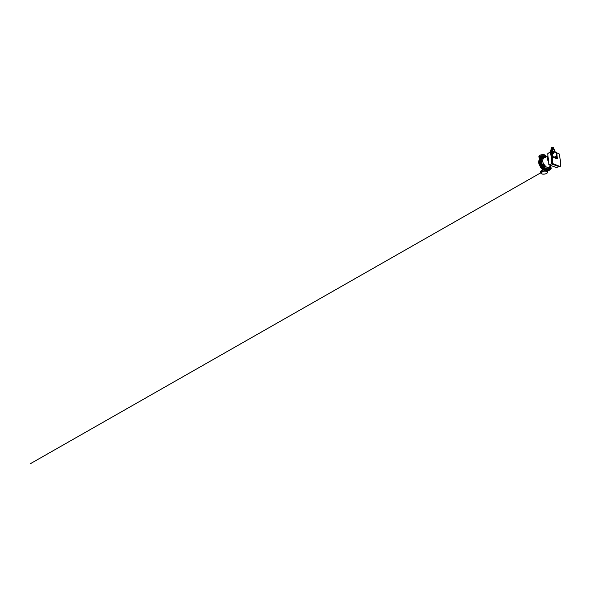 <?xml version="1.0" encoding="UTF-8"?>
<svg xmlns="http://www.w3.org/2000/svg" width="611" height="611" viewBox="0 0 611 611"><rect width="100%" height="100%" fill="white"/><g stroke="black" fill="none" stroke-linecap="round" stroke-linejoin="round"><path stroke-width="0.92" d="M554.948 156.767L554.971 156.324L554.918 156.783M555.445 156.599L555.529 157.241L555.407 156.615M555.949 157.18L556.506 157.378L556.392 156.76L555.857 157.027L555.682 156.508L555.949 157.18M553.589 153.582L553.49 153.636A0.71 0.435 61.1 0 0 553.474 152.483A0.71 0.435 -118.9 0 1 553.39 153.613A0.71 0.435 -118.9 0 1 553.154 152.322A0.71 0.435 61.1 0 0 553.283 153.567L553.253 152.269A0.71 0.435 -118.9 0 1 553.459 152.345L553.589 153.582A0.71 0.435 -118.9 0 1 553.383 153.514M552.168 151.352L556.247 152.796L556.804 157.997L552.718 156.553L552.168 151.352L556.247 152.796L556.804 157.997L552.718 156.553L552.168 151.352M552.352 157.027L551.756 157.355L551.069 150.894L551.657 150.566L552.352 157.027L557.377 158.807L552.382 157.134A35.316 23.027 109.5 0 1 552.543 163.488L552.038 163.549A34.155 22.271 -70.5 0 0 551.893 157.401A34.033 22.195 109.5 0 1 552.077 160.258M552.382 157.134L551.756 157.355A34.033 22.195 -70.5 0 1 551.939 163.588L552.038 163.626M551.42 154.224A34.155 22.271 -70.5 0 0 550.74 151.406L551.084 151.024M552.038 163.687L559.852 166.452L552.543 163.488M560.348 166.253A35.316 23.027 -70.5 0 0 559.012 153.705L556.743 152.903M551.657 150.566L556.69 152.345L557.377 158.807M553.711 148.175A1.428 0.642 173.9 0 0 553.749 148.122L553.849 149.008A1.428 0.642 173.9 0 0 553.91 148.779L553.986 149.466A1.497 0.672 173.9 0 0 553.627 149.244A1.497 0.672 173.9 0 0 552.81 149.13M553.604 149.237A1.428 0.642 173.9 0 0 553.772 149.107L553.703 148.511M553.91 148.779A1.428 0.642 173.9 0 0 553.833 148.603L553.742 147.717A1.428 0.642 173.9 0 0 553.658 147.641L553.749 148.526A1.428 0.642 173.9 0 0 553.482 148.381A1.428 0.642 173.9 0 0 553.115 148.297L553.016 147.411L553.658 147.641M552.818 147.396L552.917 148.282A1.428 0.642 173.9 0 0 552.031 148.366L551.932 147.472L552.818 147.396A1.428 0.642 173.9 0 1 553.016 147.411M551.733 147.534L551.832 148.42A1.428 0.642 173.9 0 0 551.214 148.756L551.122 147.87L551.733 147.534A1.428 0.642 173.9 0 1 551.932 147.472M551.084 148.404A1.428 0.642 173.9 0 0 551.137 148.45L551.237 149.336A1.428 0.642 173.9 0 0 551.473 149.466M551.038 147.969L551.137 148.855A1.428 0.642 173.9 0 0 551.076 149.084A1.428 0.642 173.9 0 0 551.153 149.252L551.038 147.969A1.428 0.642 173.9 0 1 551.122 147.87M552.046 149.237A1.497 0.672 173.9 0 0 551.175 149.718L551.076 149.084M554.444 149.916L554.421 149.733A3.849 1.726 173.9 0 0 552.665 149.115L550.74 149.955L550.839 151.2L550.74 149.955M551.611 155.988A34.033 22.195 -70.5 0 0 550.648 151.475L550.167 151.826A33.437 21.805 109.5 0 1 551.443 163.786L551.939 163.588M550.648 151.475L550.748 151.513A34.033 22.195 109.5 0 1 551.443 154.392M551.443 163.863L548.907 164.84L547.716 153.697L550.19 151.918M551.443 163.916L559.256 166.681L559.752 166.413M548.907 164.84L556.514 167.536L558.973 166.582M551.939 163.725L559.752 166.49M553.283 153.567L553.253 152.269M548.594 161.93A4.995 3.055 -118.9 0 1 547.991 156.263A4.995 3.055 -118.9 0 0 547.471 158.807A4.995 3.055 -118.9 0 0 548.594 161.93M541.644 157.035A0.71 0.435 -118.9 0 1 542.079 156.783M543.561 166.169A0.71 0.435 -118.9 0 1 542.537 165.703A0.71 0.435 -118.9 0 1 543.08 165.291M544.187 157.913L544.378 157.814A5.216 3.185 61.1 0 0 544.195 157.89A5.216 3.185 61.1 0 0 543.156 159.066L542.965 159.158A5.224 3.192 61.1 0 0 542.728 161.281A5.224 3.192 61.1 0 0 543.454 163.74L542.408 164.596A6.53 3.987 -118.9 0 1 541.338 161.205A6.53 3.987 -118.9 0 1 541.743 158.333L542.965 159.158M550.633 166.169A6.53 3.987 -118.9 0 1 550.526 166.681M545.088 166.024A5.224 3.192 61.1 0 0 548.731 167.292L549.045 168.628A6.53 3.987 -118.9 0 1 546.624 168.651A6.53 3.987 -118.9 0 1 544.096 166.94M550.786 166.07A25.082 15.328 -118.9 0 1 550.801 166.406A25.082 15.328 -118.9 0 1 550.824 167.261A25.227 15.412 61.1 0 0 550.809 166.505A25.227 15.412 61.1 0 0 550.809 166.452M550.137 165.948L551.183 167.949L550.794 168.583A25.082 15.328 -118.9 0 1 550.778 168.835A1.283 0.787 -118.9 0 1 550.16 169.476A25.082 15.328 -118.9 0 1 549.946 169.453A25.082 15.328 -118.9 0 1 549.595 169.4L549.045 168.628M543.454 163.74L543.645 163.633A5.216 3.185 61.1 0 0 545.233 165.879L543.584 167.277A25.082 15.328 -118.9 0 0 546.624 168.651A25.082 15.328 -118.9 0 0 549.595 169.4L549.961 169.201L548.915 167.185A5.216 3.185 61.1 0 0 549.236 167.024L551.374 165.718M548.731 167.292L548.915 167.185A5.278 3.223 61.1 0 0 549.442 166.895M543.584 167.277A25.082 15.328 -118.9 0 1 543.21 167.063A25.082 15.328 -118.9 0 1 542.988 166.933A1.283 0.787 -118.9 0 1 542.171 165.787A25.082 15.328 -118.9 0 1 542.102 165.505A25.082 15.328 -118.9 0 1 541.988 165.031L542.408 164.596M541.743 158.333L541.193 157.554A25.082 15.328 -118.9 0 0 541.338 161.205A25.082 15.328 -118.9 0 0 541.988 165.031L543.645 163.633A5.278 3.223 61.1 0 0 545.226 165.887L545.226 165.887M543.515 156.89A6.53 3.987 -118.9 0 1 545.379 157.05A6.53 3.987 -118.9 0 1 545.669 157.164M543.072 156.416A25.082 15.328 -118.9 0 1 545.379 157.05A25.082 15.328 -118.9 0 1 545.676 157.157M543.935 165.749L543.462 165.741L543.53 165.169L543.683 165.887M542.644 157.814A0.71 0.435 -118.9 0 1 542.545 157.997L543.546 158.333L543.744 157.814L542.392 156.072L544.363 157.806A5.278 3.223 61.1 0 0 543.148 159.051L541.56 157.348L542.537 157.989M542.698 157.417L542.774 156.76M543.622 165.841L543.37 165.428M550.335 167.353A0.71 0.435 61.1 0 0 550.053 167.368L549.518 167.666A0.71 0.435 -118.9 0 1 549.785 167.658M550.488 167.635L550.412 168.292L550.213 167.628L550.725 167.972M549.587 166.803L549.961 169.201M549.877 166.635L551.137 168.399M543.347 164.504L542.446 165.321L542.354 164.825M543.24 164.58C543.905 163.878 545.088 165.55 544.348 166.139L543.546 166.872L543.95 167.07M542.255 156.546L542.392 156.072M549.961 167.414A0.962 0.588 61.1 0 0 549.503 167.024M543.546 166.872L543.828 166.421A0.962 0.588 61.1 0 0 544.103 165.787M541.56 157.348L541.193 157.554A25.082 15.328 -118.9 0 1 541.209 157.126L541.552 156.935M543.126 158.364A0.962 0.588 61.1 0 0 543.042 157.737A0.71 0.435 61.1 0 0 543.202 157.325M541.209 157.126A25.082 15.328 -118.9 0 1 541.224 156.874A1.283 0.787 -118.9 0 1 541.842 156.233A25.082 15.328 -118.9 0 1 542.049 156.256M545.707 157.142A25.227 15.412 61.1 0 0 543.019 156.355M542.14 156.21A25.227 15.412 61.1 0 0 541.713 156.156A1.428 0.871 61.1 0 0 541.354 156.225A1.428 0.871 61.1 0 0 541.018 156.867A25.227 15.412 61.1 0 0 541.98 165.833A1.428 0.871 61.1 0 0 542.881 167.109A25.227 15.412 61.1 0 0 550.091 169.659A1.428 0.871 61.1 0 0 550.45 169.591A1.428 0.871 61.1 0 0 550.786 168.949A25.227 15.412 61.1 0 0 550.801 168.583M541.354 156.225L540.468 156.714A1.428 0.871 61.1 0 0 540.132 157.355A25.227 15.412 61.1 0 0 541.086 166.329A1.428 0.871 61.1 0 0 541.988 167.597A25.227 15.412 61.1 0 0 549.205 170.148A1.428 0.871 61.1 0 0 549.556 170.087L550.45 169.591M548.961 170.286A1.428 0.871 -118.9 0 1 548.716 170.553A1.428 0.871 -118.9 0 1 548.365 170.614A25.227 15.412 -118.9 0 1 547.158 170.438C547.846 169.621 545.608 168.85 543.538 169.293A25.227 15.412 -118.9 0 1 541.147 168.063A1.428 0.871 -118.9 0 1 541.071 168.01A1.428 0.871 -118.9 0 1 540.246 166.788A25.227 15.412 -118.9 0 1 539.261 160.265A25.227 15.412 -118.9 0 1 539.292 157.821A1.428 0.871 -118.9 0 1 539.628 157.18A1.428 0.871 -118.9 0 1 539.979 157.111L540.223 156.981M539.269 160.372A24.944 15.237 61.1 0 0 539.276 160.472A24.944 15.237 61.1 0 0 540.246 166.918A1.138 0.695 61.1 0 0 540.903 167.895A1.138 0.695 61.1 0 0 540.964 167.933L540.995 167.956M548.716 170.553L549.854 169.919A1.428 0.871 -118.9 0 1 549.503 169.988A25.227 15.412 -118.9 0 1 542.285 167.429A1.428 0.871 -118.9 0 1 541.384 166.161A25.227 15.412 -118.9 0 1 540.43 157.195A1.428 0.871 -118.9 0 1 540.766 156.553L539.628 157.18M547.265 170.118L547.112 170.538M545.188 156.951A2.757 1.237 173.9 0 0 542.82 156.149M542.515 168.98L541.27 168.132M542.881 168.422C542.201 169.155 542.377 169.331 543.416 168.949M554.643 151.62L554.421 149.733M552.879 150.993L552.665 149.115M552.26 150.772L552.1 149.206M550.198 168.911L550.748 168.613C551.046 168.094 550.923 167.674 550.366 167.353L550.053 167.368A0.71 0.435 61.1 0 0 550.748 168.613A0.71 0.435 61.1 0 0 550.916 168.201M550.496 167.445A0.71 0.435 61.1 0 0 550.389 167.376A0.642 0.39 -118.9 0 1 550.511 168.537A0.642 0.39 -118.9 0 1 550.389 167.391M542.621 156.485A0.71 0.435 61.1 0 0 543.034 157.745C543.339 157.226 543.21 156.806 542.652 156.477L541.797 156.79M542.797 157.661A0.642 0.39 -118.9 0 1 542.675 156.523A0.642 0.39 -118.9 0 1 542.797 157.661M543.523 164.947A0.71 0.435 61.1 0 0 543.66 166.215A0.71 0.435 61.1 0 0 543.935 166.207L543.393 166.505M543.706 166.123A0.642 0.39 -118.9 0 1 543.584 164.985A0.642 0.39 -118.9 0 1 543.706 166.123M543.828 166.421L544.348 166.139M540.132 157.355L541.224 156.874M541.086 166.329L542.171 165.787M541.988 167.597L542.988 166.933M550.16 169.476L549.205 170.148M539.185 157.119A3.445 1.543 -6.1 0 1 538.94 156.637A3.445 1.543 -6.1 0 1 539.903 155.4A3.445 1.543 -6.1 0 1 544.752 154.95A3.445 1.543 -6.1 0 1 545.791 155.904A3.445 1.543 -6.1 0 1 545.654 156.431M545.172 155.141A3.299 1.482 173.9 0 0 544.745 154.919M539.269 158.142L538.94 156.637C538.681 155.163 542.675 154.087 544.699 154.873C545.676 155.247 545.791 155.729 545.791 155.904L545.906 157.05A3.445 1.543 173.9 0 0 545.898 156.92A3.445 1.543 173.9 0 0 544.859 155.965A3.445 1.543 173.9 0 0 540.009 156.408A3.445 1.543 173.9 0 0 539.047 157.646A3.445 1.543 173.9 0 0 539.276 158.112M539.276 158.012A3.299 1.482 -6.1 0 1 540.124 156.576A3.299 1.482 -6.1 0 1 544.775 156.149A3.299 1.482 -6.1 0 1 545.776 157.111M547.082 173.005A3.445 1.543 173.9 0 0 547.525 172.134A3.445 1.543 173.9 0 0 546.486 171.179A3.445 1.543 173.9 0 0 541.636 171.622A3.445 1.543 173.9 0 0 540.674 172.86A3.445 1.543 173.9 0 0 541.285 173.623M546.402 171.363A3.299 1.482 -6.1 0 1 546.471 173.455A3.299 1.482 -6.1 0 1 541.827 173.891A3.299 1.482 -6.1 0 1 541.751 171.79A3.299 1.482 -6.1 0 1 546.402 171.363M540.811 172.333A3.445 1.543 -6.1 0 1 540.567 171.851A3.445 1.543 -6.1 0 1 541.529 170.614A3.445 1.543 -6.1 0 1 546.379 170.164A3.445 1.543 -6.1 0 1 547.418 171.118A3.445 1.543 -6.1 0 1 547.28 171.645M546.799 170.354A3.299 1.482 173.9 0 0 546.371 170.133M541.384 166.161L540.246 166.918M539.292 157.821L540.43 157.195M541.147 168.063L542.285 167.429M549.503 169.988L548.365 170.614M546.265 170.095A3.299 1.482 173.9 0 0 541.613 170.522A3.299 1.482 173.9 0 0 541.002 170.973M544.638 154.881A3.299 1.482 173.9 0 0 539.994 155.309A3.299 1.482 173.9 0 0 539.376 155.759M554.483 149.817L554.689 151.635M550.595 150.138L550.717 151.391M543.935 166.207C544.241 165.688 544.111 165.268 543.553 164.939L542.705 165.253M547.968 156.026L544.195 157.89M542.553 158.005L543.034 157.745M540.674 172.86C540.674 173.035 540.788 173.516 541.766 173.898C543.79 174.685 547.777 173.6 547.525 172.134L547.418 171.118C547.418 170.943 547.303 170.461 546.326 170.087C544.302 169.293 540.307 170.377 540.567 171.851L540.674 172.86L30.55 463.604L545.799 169.942M539.139 164.649L538.574 162.007L539.246 159.341M541.758 170.416L542.461 169.087M539.261 160.197L538.787 162.618L540.239 166.887"/></g></svg>
